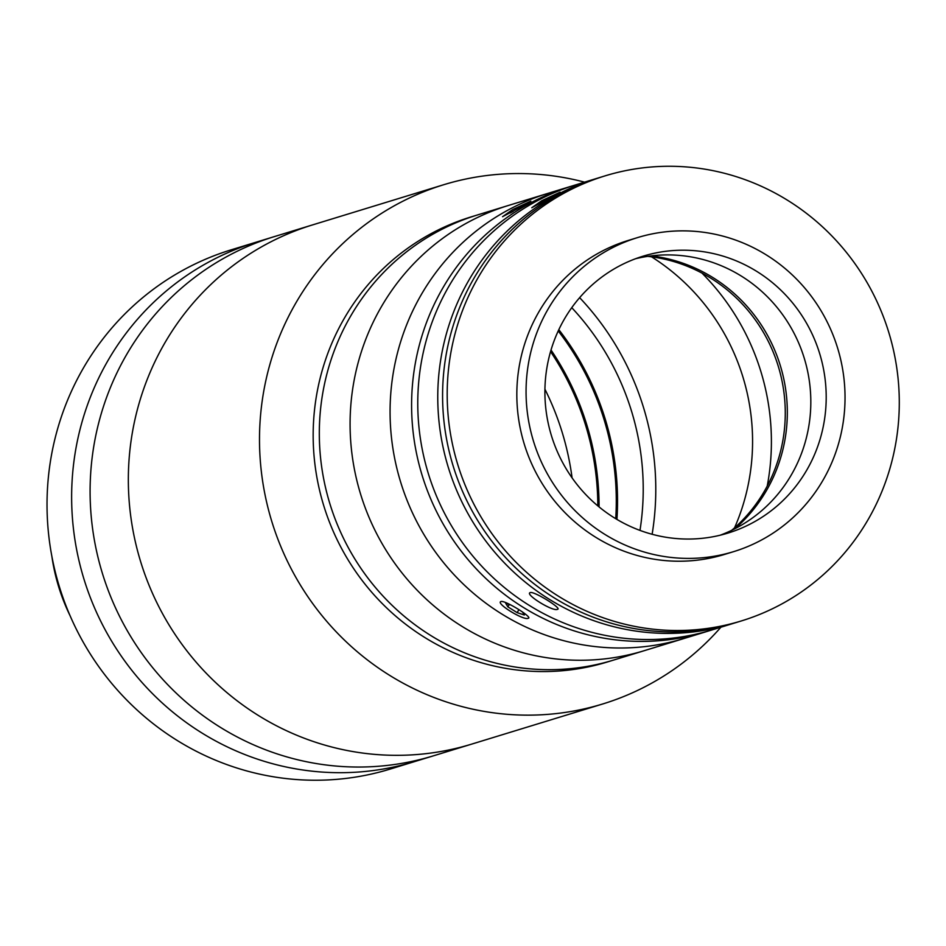 <?xml version="1.0" encoding="UTF-8"?>
<svg xmlns="http://www.w3.org/2000/svg" width="946" height="946" viewBox="0 0 946 946"><rect width="100%" height="100%" fill="white"/><g stroke="black" fill="none" stroke-linecap="round" stroke-linejoin="round"><path stroke-width="1.42" d="M261.427 246.918A271.526 262.976 -107 0 1 312.535 224.912L231.226 249.815A271.526 262.976 -107 0 0 180.118 271.821A271.526 262.976 -107 0 0 69.117 613.481A271.526 262.976 -107 0 0 390.272 769.051L414.88 761.506A271.526 262.976 -107 0 1 93.725 605.937A271.526 262.976 -107 0 1 204.726 264.277A271.526 262.976 -107 0 1 255.834 242.282A271.526 262.976 -107 0 0 204.726 264.277A271.526 262.976 -107 0 0 93.725 605.937A271.526 262.976 -107 0 0 414.88 761.506L433.339 755.854A271.526 262.976 -107 0 1 112.184 600.284A271.526 262.976 -107 0 1 223.185 258.625A271.526 262.976 -107 0 1 274.293 236.618A271.526 262.976 -107 0 0 223.185 258.625A271.526 262.976 -107 0 0 112.184 600.284A271.526 262.976 -107 0 0 433.339 755.854L471.581 744.147A271.526 262.976 -107 0 1 150.426 588.566A271.526 262.976 -107 0 1 261.427 246.918M579.638 297.659A271.526 262.976 -107 0 1 652.125 534.277A271.526 262.976 -107 0 0 579.638 297.659M558.814 329.669A271.526 262.976 -107 0 1 616.934 519.425A271.526 262.976 -107 0 0 558.814 329.669M558.211 330.946A270.225 261.735 -107 0 1 615.728 518.692A270.225 261.735 -107 0 0 558.211 330.946M571.751 307.663A258.589 250.454 -107 0 1 639.981 530.399A258.589 250.454 -107 0 0 571.751 307.663M544.92 389.208A271.526 262.976 -107 0 1 572.082 477.872M551.021 350.02A271.526 262.976 -107 0 1 599.078 506.926A271.526 262.976 -107 0 0 551.021 350.02M550.56 351.581A270.225 261.735 -107 0 1 597.825 505.885A270.225 261.735 -107 0 0 550.56 351.581M70.016 615.586A193.942 187.84 -107 0 1 51.864 556.307M520.3 207.28L502.551 216.705L512.614 209.634L530.872 201.131L520.3 207.28M708.885 630.864A232.74 225.408 -107 0 1 705.811 631.822A232.74 225.408 -107 0 1 430.536 498.483A232.74 225.408 -107 0 1 525.68 205.625A232.74 225.408 -107 0 1 569.492 186.764A232.74 225.408 -107 0 1 572.578 185.854M504.147 212.223A232.74 225.408 -107 0 1 547.959 193.362L471.049 216.918A232.74 225.408 -107 0 0 318.873 487.237A232.74 225.408 -107 0 0 571.691 669.721A232.74 225.408 -107 0 0 607.367 661.975L613.528 660.095A232.74 225.408 -107 0 1 577.84 667.829A232.74 225.408 -107 0 1 325.022 485.345A232.74 225.408 -107 0 1 477.198 215.038A232.74 225.408 -107 0 0 419.764 242.294A232.74 225.408 -107 0 0 341.589 534.289A232.74 225.408 -107 0 0 613.528 660.095L644.285 650.671A232.74 225.408 -107 0 1 361.987 498.542A232.74 225.408 -107 0 1 499.512 208.392A232.74 225.408 -107 0 1 507.967 205.613A232.74 225.408 -107 0 0 450.533 232.87A232.74 225.408 -107 0 0 372.357 524.864A232.74 225.408 -107 0 0 644.285 650.671L684.277 638.42A232.74 225.408 -107 0 1 409.003 505.069A232.74 225.408 -107 0 1 504.147 212.223M528.175 618.282C523.741 620.848 494.983 603.051 501.061 601.526C504.868 600 533.662 617.797 528.175 618.282L528.613 617.975M734.38 623.059A232.74 225.408 -107 0 1 731.968 623.816A232.74 225.408 -107 0 1 456.693 490.466A232.74 225.408 -107 0 1 551.837 197.619A232.74 225.408 -107 0 1 595.637 178.759A232.74 225.408 -107 0 1 598.061 178.037M731.968 623.816L711.971 629.941A232.74 225.408 -107 0 1 436.697 496.591A232.74 225.408 -107 0 1 531.841 203.745A232.74 225.408 -107 0 1 575.641 184.884L595.637 178.759M541.833 200.682L560.103 192.18L531.77 207.753L541.833 200.682M557.395 609.33C552.972 611.896 524.202 594.1 530.292 592.574C534.1 591.049 562.894 608.846 557.395 609.33L557.844 609.023M720.202 535.211A144.809 140.256 73 0 0 792.358 330.059A144.809 140.256 73 0 0 635.511 258.743M734.865 528.743A155.156 150.272 73 0 0 767.549 335.381A155.156 150.272 73 0 0 651.286 255.893M807.742 325.341A144.809 140.256 73 0 0 643.138 256.165A144.809 140.256 73 0 0 563.367 463.907A144.809 140.256 73 0 0 727.959 533.083A144.809 140.256 73 0 0 807.742 325.341M637.462 237.623L628.227 240.45A164.202 159.046 73 0 0 537.766 476.015A164.202 159.046 73 0 0 724.411 554.462L733.647 551.636A164.202 159.046 73 0 0 824.096 316.07A164.202 159.046 73 0 0 637.462 237.623A164.202 159.046 73 0 0 547.001 473.189A164.202 159.046 73 0 0 733.647 551.636M605.085 175.861L600.462 177.28A232.74 225.408 73 0 0 472.255 511.147A232.74 225.408 73 0 0 736.792 622.338L741.404 620.919A232.74 225.408 73 0 0 869.622 287.052A232.74 225.408 73 0 0 605.085 175.861A232.74 225.408 73 0 0 476.867 509.74A232.74 225.408 73 0 0 741.404 620.919M513.359 211.242L510.249 213.004M518.893 609.65L517.166 612.653L524.344 614.995L522.523 612.015M510.994 605.062L505.743 603.347L507.86 606.835L517.166 612.653M509.208 604.482L507.86 606.835M701.979 273.098A232.74 225.408 -107 0 1 767.218 486.102A232.74 225.408 -107 0 0 701.979 273.098M720.899 627.21A271.526 262.976 -107 0 1 602.744 703.966A271.526 262.976 -107 0 1 561.12 712.988A271.526 262.976 -107 0 1 266.157 500.091A271.526 262.976 -107 0 1 443.698 184.73A271.526 262.976 -107 0 1 485.333 175.708A271.526 262.976 -107 0 1 584.581 182.152M602.744 703.966L471.581 744.147A271.526 262.976 -107 0 1 429.957 753.17A271.526 262.976 -107 0 1 134.994 540.272A271.526 262.976 -107 0 1 312.535 224.912L443.698 184.73M651.51 256.815A213.335 206.63 -107 0 1 734.534 527.868A213.335 206.63 -107 0 0 651.51 256.815M692.732 635.641A232.74 225.408 -107 0 1 684.277 638.42A232.74 225.408 -107 0 1 401.979 486.291A232.74 225.408 -107 0 1 539.504 196.141A232.74 225.408 -107 0 1 547.959 193.362L569.492 186.764M647.797 256.366A155.156 150.272 -107 0 1 778.262 366.232A155.156 150.272 -107 0 1 731.707 530.316M705.811 631.822L684.277 638.42"/></g></svg>
